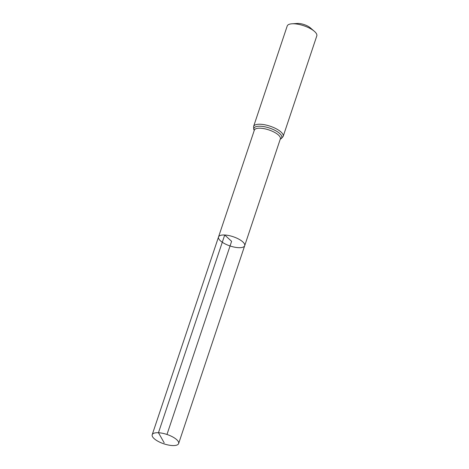 <?xml version="1.0" encoding="UTF-8"?>
<svg xmlns="http://www.w3.org/2000/svg" width="469" height="469" viewBox="0 0 469 469"><rect width="100%" height="100%" fill="white"/><g stroke="black" fill="none" stroke-linecap="round" stroke-linejoin="round"><path stroke-width="0.7" d="M280.356 138.859L244.683 245.715A13.794 4.878 -161.5 0 0 238.698 239.084A13.794 4.878 -161.5 0 0 224.715 234.998A13.794 4.878 -161.5 0 0 218.525 236.962A13.794 4.878 -161.5 0 0 230.056 245.961A13.794 4.878 -161.5 0 0 244.683 245.715A13.794 4.878 -161.5 0 0 238.698 239.084A13.794 4.878 -161.5 0 0 224.715 234.998A13.794 4.878 -161.5 0 0 218.525 236.962L152.208 434.722A13.929 4.925 -161.5 0 0 158.252 441.423A13.929 4.925 -161.5 0 0 172.381 445.55A13.929 4.925 -161.5 0 0 178.63 443.563A13.929 4.925 -161.5 0 0 172.586 436.868A13.929 4.925 -161.5 0 0 158.458 432.74A13.929 4.925 -161.5 0 0 152.208 434.722M253.588 126.478A15.6 5.517 -161.5 0 1 260.582 124.256A15.6 5.517 -161.5 0 1 276.405 128.881A15.6 5.517 -161.5 0 1 283.176 136.379L316.792 35.914A15.6 5.517 -161.5 0 0 314.33 31.282L310.302 27.818A9.099 3.219 -161.5 0 0 298.56 23.45A9.099 3.219 -161.5 0 0 297.252 23.456L291.958 23.796A15.6 5.517 -161.5 0 0 287.204 26.012L253.588 126.478L253.752 129.45L254.257 130.411M314.33 31.282A15.6 5.517 -161.5 0 0 294.198 23.79A15.6 5.517 -161.5 0 0 291.958 23.796M166.982 434.476L231.604 241.336L224.715 234.998L158.458 432.74L164.191 442.818M280.356 138.871A13.718 4.848 -161.5 0 0 274.4 132.281A13.718 4.848 -161.5 0 0 260.494 128.213A13.718 4.848 -161.5 0 0 254.339 130.165L218.525 236.962M280.292 139.059A14.656 5.182 -161.5 0 0 277.396 131.754A14.656 5.182 -161.5 0 0 260.535 126.237A14.656 5.182 -161.5 0 0 254.274 130.353M283.176 136.379L281.253 138.648L280.274 139.117M244.683 245.715L178.63 443.563"/></g></svg>

